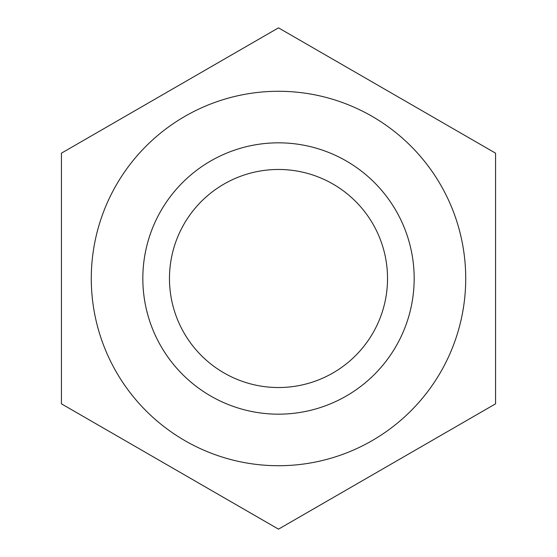 <?xml version="1.0" encoding="UTF-8"?>
<svg xmlns="http://www.w3.org/2000/svg" width="557" height="557" viewBox="0 0 557 557"><rect width="100%" height="100%" fill="white"/><g stroke="black" fill="none" stroke-linecap="round" stroke-linejoin="round"><path stroke-width="0.84" d="M278.5 387.533A109.033 109.033 0 0 1 184.075 223.984A109.033 109.033 0 0 1 372.925 223.984A109.033 109.033 0 0 1 278.5 387.533M278.5 414.171A135.671 135.671 0 0 0 414.171 278.5A135.671 135.671 0 0 0 278.5 142.829A135.671 135.671 0 0 0 142.829 278.5A135.671 135.671 0 0 0 278.5 414.171M414.171 278.5A135.671 135.671 0 0 0 210.664 161.008A135.671 135.671 0 0 0 210.664 395.992A135.671 135.671 0 0 0 414.171 278.5M278.5 91.278A187.222 187.222 0 0 0 91.278 278.5A187.222 187.222 0 0 0 278.5 465.722A187.222 187.222 0 0 0 465.722 278.5A187.222 187.222 0 0 0 278.5 91.278M495.57 153.175L495.57 403.825L278.5 529.15L61.43 403.825L61.43 153.175L278.5 27.85L495.57 153.175"/></g></svg>

